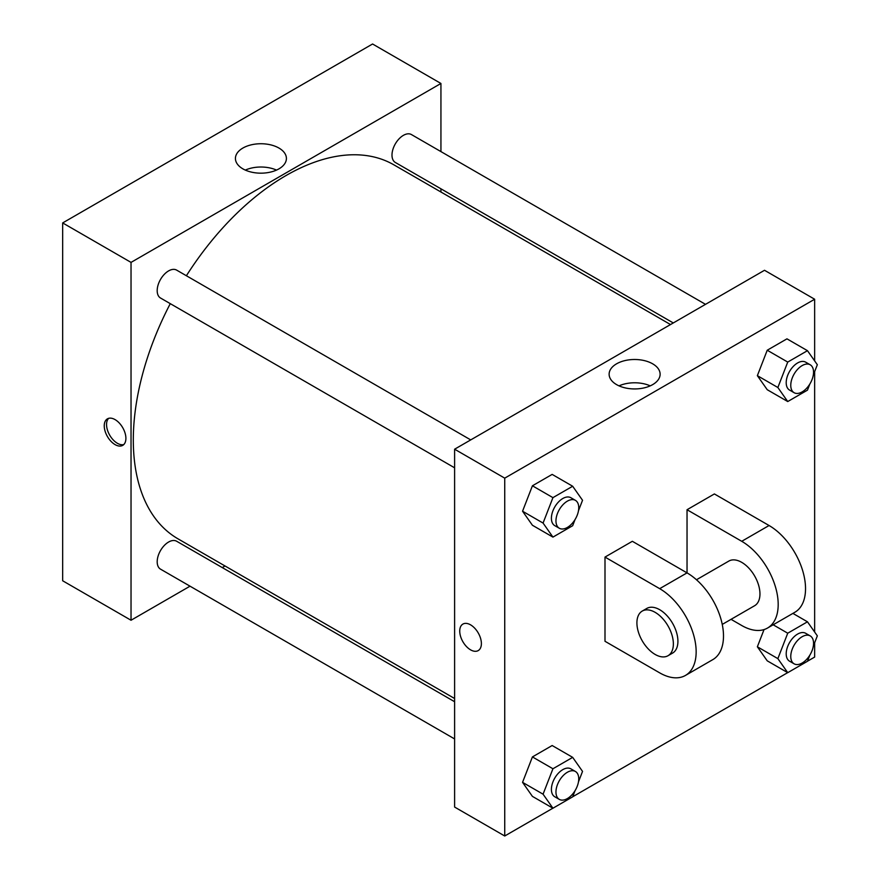 <?xml version="1.0" encoding="UTF-8"?>
<svg xmlns="http://www.w3.org/2000/svg" width="880" height="880" viewBox="0 0 880 880"><rect width="100%" height="100%" fill="white"/><g stroke="black" fill="none" stroke-linecap="round" stroke-linejoin="round"><path stroke-width="1.32" d="M190.025 586.179L131.032 620.246L62.667 580.767L62.667 222.926L372.57 44L440.935 83.468L440.935 151.591M225.016 565.972L222.244 567.578M454.608 467.808L160.523 298.023A16.115 9.306 -60 0 1 160.523 279.422A16.115 9.306 -60 0 1 176.638 270.116L470.723 439.901M454.608 738.936L160.523 569.151A16.115 9.306 -60 0 1 160.523 550.55A16.115 9.306 -60 0 1 176.638 541.244L454.608 701.723M440.935 188.804L440.935 192.005M131.032 620.246L131.032 262.394L440.935 83.468M673.288 322.949L395.329 162.47A16.115 9.306 -60 0 1 395.329 143.858A16.115 9.306 -60 0 1 411.433 134.563L705.518 304.348M454.608 698.522L178.024 538.846A215.919 124.663 -60 0 1 170.269 303.655M186.384 275.748A215.919 124.663 -60 0 1 393.932 164.868L670.516 324.555M115.082 444.609A15.312 8.833 60 0 1 105.072 431.112A15.312 8.833 60 0 1 107.426 418.847A15.312 8.833 60 0 1 122.727 427.691A15.312 8.833 60 0 1 122.727 445.368A15.312 8.833 60 0 1 115.082 444.609M131.032 262.394L62.667 222.926M278.938 148.049A25.498 14.718 180 0 1 286.407 158.455A25.498 14.718 180 0 1 260.92 173.173A25.498 14.718 180 0 1 235.422 158.455A25.498 14.718 180 0 1 251.163 144.859A25.498 14.718 180 0 1 278.938 148.049M276.518 170.093A25.498 14.718 0 0 0 245.311 170.093M108.658 418.341A15.312 8.833 -120 0 0 107.712 430.837A15.312 8.833 -120 0 0 117.37 443.278A15.312 8.833 -120 0 0 123.794 444.554M552.882 808.203L504.735 836L454.608 807.059L454.608 449.207L764.511 270.281L814.649 299.233L814.649 360.888M575.047 519.563L572.671 525.712L552.937 537.108L543.07 523.061L552.937 497.64L572.671 486.244L582.538 500.28L578.479 510.719M575.41 500.346L570.856 497.717A16.115 9.306 120 0 0 558.437 502.04A16.115 9.306 120 0 0 551.408 518.254A16.115 9.306 120 0 0 554.741 525.624L559.306 528.253A16.115 9.306 120 0 0 575.41 518.958A16.115 9.306 120 0 0 575.41 500.346A16.115 9.306 120 0 0 563.002 504.669A16.115 9.306 120 0 0 555.962 520.883A16.115 9.306 120 0 0 559.306 528.253M552.937 537.108L532.422 525.261L522.555 511.225L532.422 485.793L552.156 474.397L572.671 486.244M543.07 523.061L522.555 511.225L532.422 485.793L552.156 474.397M552.937 497.64L532.422 485.793M809.853 384.01L807.466 390.148L787.732 401.544L777.865 387.508L787.732 362.076L807.466 350.68L817.333 364.716L813.285 375.166M810.216 364.793L805.651 362.153A16.115 9.306 120 0 0 793.243 366.476A16.115 9.306 120 0 0 786.203 382.69A16.115 9.306 120 0 0 789.547 390.071L794.101 392.7A16.115 9.306 120 0 0 810.216 383.394A16.115 9.306 120 0 0 810.216 364.793A16.115 9.306 120 0 0 797.797 369.105A16.115 9.306 120 0 0 790.768 385.319A16.115 9.306 120 0 0 794.101 392.7M787.732 401.544L767.228 389.708L757.361 375.661L767.228 350.229L786.962 338.844L807.466 350.68M777.865 387.508L757.361 375.661L767.228 350.229L786.962 338.844M787.732 362.076L767.228 350.229M575.047 790.691L572.671 796.829L552.937 808.225L543.07 794.189L552.937 768.757L572.671 757.361L582.538 771.408L578.479 781.847M575.41 771.474L570.856 768.845A16.115 9.306 120 0 0 558.437 773.157A16.115 9.306 120 0 0 551.408 789.371A16.115 9.306 120 0 0 554.741 796.752L559.306 799.381A16.115 9.306 120 0 0 575.41 790.075A16.115 9.306 120 0 0 575.41 771.474A16.115 9.306 120 0 0 563.002 775.786A16.115 9.306 120 0 0 555.962 792.011A16.115 9.306 120 0 0 559.306 799.381M552.937 808.225L532.422 796.389L522.555 782.353L532.422 756.921L552.156 745.525L572.671 757.361M543.07 794.189L522.555 782.353L532.422 756.921L552.156 745.525M552.937 768.757L532.422 756.921M809.853 655.127L807.466 661.276L787.732 672.672L777.865 658.625L787.732 633.204L807.466 621.808L817.333 635.844L813.285 646.283M810.216 635.91L805.651 633.281A16.115 9.306 120 0 0 793.243 637.604A16.115 9.306 120 0 0 786.203 653.818A16.115 9.306 120 0 0 789.547 661.188L794.101 663.817A16.115 9.306 120 0 0 810.216 654.522A16.115 9.306 120 0 0 810.216 635.91A16.115 9.306 120 0 0 797.797 640.233A16.115 9.306 120 0 0 790.768 656.447A16.115 9.306 120 0 0 794.101 663.817M572.693 796.763L787.688 672.639L767.228 660.825L757.361 646.789L764.038 629.585L757.361 646.789L777.865 658.625M787.732 633.204L773.168 624.789M807.466 621.808L792.902 613.393M470.558 649.836A15.312 8.833 -120 0 0 478.214 650.595A15.312 8.833 60 0 1 470.558 649.836A15.312 8.833 60 0 1 460.559 636.35A15.312 8.833 60 0 1 462.902 624.085A15.312 8.833 -120 0 0 460.559 636.35A15.312 8.833 -120 0 0 470.558 649.836M462.902 624.085A15.312 8.833 60 0 1 478.214 632.918A15.312 8.833 60 0 1 478.214 650.595M504.735 836L504.735 478.148L454.608 449.207L764.511 270.281M454.608 807.059L454.608 449.207M652.652 363.814A25.498 14.718 180 0 1 660.121 374.22A25.498 14.718 180 0 1 634.623 388.938A25.498 14.718 180 0 1 609.125 374.22A25.498 14.718 180 0 1 624.866 360.613A25.498 14.718 180 0 1 652.652 363.814M504.735 478.148L814.649 299.233M650.232 385.858A25.498 14.718 0 0 0 619.025 385.858M814.649 371.646L814.649 632.016M814.649 642.774L814.649 657.074L807.488 661.21M767.228 660.825L757.361 646.789M767.228 389.708L757.361 375.661M532.422 525.261L522.555 511.225M532.422 796.389L522.555 782.353M605 557.084L659.692 588.665A51.557 29.766 60 0 1 693.374 634.095A51.557 29.766 60 0 1 685.476 675.422A51.557 29.766 60 0 1 659.692 672.859L605 641.289L605 557.084L632.346 541.299L687.038 572.88L687.038 509.729L714.384 493.944L769.065 525.514A51.557 29.766 60 0 1 802.758 570.955A51.557 29.766 60 0 1 794.849 612.271L767.503 628.056A51.557 29.766 60 0 1 741.73 625.504L731.049 619.333M685.476 675.422L712.811 659.626A51.557 29.766 -120 0 0 720.72 618.31A51.557 29.766 -120 0 0 687.038 572.88L659.692 588.665M696.476 579.755L728.838 561.077A25.784 14.883 60 0 1 748.704 567.985A25.784 14.883 60 0 1 759.957 593.923A25.784 14.883 60 0 1 754.611 605.726L722.249 624.415M769.065 525.514L741.73 541.299L687.038 509.729M741.73 541.299A51.557 29.766 60 0 1 775.412 586.74A51.557 29.766 60 0 1 767.503 628.056M642.246 611.072L646.8 608.432A25.784 14.883 60 0 1 666.666 615.34A25.784 14.883 60 0 1 677.919 641.289A25.784 14.883 60 0 1 672.584 653.092L668.019 655.721A25.784 14.883 60 0 1 642.246 640.838A25.784 14.883 60 0 1 642.246 611.072A25.784 14.883 60 0 1 662.112 617.969A25.784 14.883 60 0 1 673.365 643.918A25.784 14.883 60 0 1 668.019 655.721"/></g></svg>
